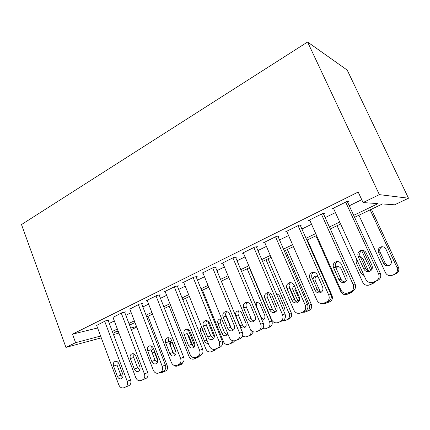 <?xml version="1.0" encoding="UTF-8"?>
<svg xmlns="http://www.w3.org/2000/svg" width="430" height="430" viewBox="0 0 430 430"><rect width="100%" height="100%" fill="white"/><g stroke="black" fill="none" stroke-linecap="round" stroke-linejoin="round"><path stroke-width="0.64" d="M136.729 327.09L131.3 329.665M354.578 217.311L382.48 203.938L394.622 204.798L408.5 198.219L347.22 70.106L307.579 42.011L21.5 224.562L65.941 347.392L75.599 342.683L100.615 336.045M353.67 215.333L378.008 203.621L363.07 202.562L358.19 192.049L72.487 334.153L75.599 342.683M363.07 202.562L379.351 194.629L307.579 42.011M118.003 330.681L114.477 332.368L118.261 331.363M130.693 328.068L136.514 326.526M340.625 223.998L330.278 228.953M316.577 235.522L306.869 240.171M293.421 246.616L284.311 250.98M271.099 257.312L262.558 261.408M249.577 267.627L241.569 271.464M228.808 277.581L221.294 281.182M208.754 287.192L201.713 290.567M189.377 296.48L182.777 299.64M170.64 305.456L164.464 308.417M152.521 314.137L146.737 316.91M134.988 322.543L129.57 325.134M408.5 198.219L379.351 194.629M112.316 331.444L117.374 329.009M128.93 323.451L134.337 320.85M146.076 315.201L151.854 312.422M163.782 306.687L169.952 303.714M182.073 297.882L188.662 294.711M200.987 288.783L208.018 285.402M220.547 279.371L228.05 275.764M240.795 269.631L248.798 265.783M261.762 259.548L270.293 255.441M283.494 249.094L292.588 244.718M306.02 238.252L315.717 233.592M329.396 227.008L339.732 222.036M65.941 347.392L101.286 337.862M113.493 334.567L118.922 333.105M109.295 323.414L114.321 320.947M125.818 315.314L131.198 312.675M142.873 306.956L148.624 304.134M160.487 298.323L166.625 295.313M178.681 289.401L185.239 286.192M197.488 280.183L204.486 276.753M216.946 270.647L224.406 266.992M237.075 260.779L245.03 256.882M257.925 250.561L266.406 246.406M279.521 239.978L288.568 235.543M301.919 228.996L311.556 224.277M325.155 217.612L335.427 212.576M349.278 205.787L361.732 199.681M72.487 334.153L97.605 327.977M108.177 320.447L108.989 320.044L105.501 320.861L96.664 325.451M124.668 312.309L125.506 311.895L122.098 312.658L112.982 317.404M141.69 303.908L142.556 303.478L139.229 304.187L129.822 309.095M159.272 295.233L160.164 294.792L156.928 295.442L146.238 300.721L147.216 300.522M177.429 286.272L178.353 285.816L175.214 286.401L164.169 291.857L165.179 291.664M196.198 277.006L197.155 276.533L194.124 277.049L182.702 282.698L183.755 282.51M215.613 267.428L216.602 266.939L213.683 267.379L201.869 273.222L202.965 273.045M235.704 257.511L236.726 257.006L233.936 257.371L221.703 263.418L222.847 263.251M256.506 247.245L257.565 246.723L254.915 246.997L242.235 253.265L243.439 253.119M278.06 236.607L279.156 236.065L276.651 236.247L263.515 242.746L264.778 242.627M300.403 225.578L301.543 225.019L299.205 225.1L285.574 231.84L286.907 231.759M323.591 214.14L324.768 213.554L322.608 213.533L308.46 220.525L309.869 220.499M347.655 202.261L348.886 201.654L346.913 201.514L332.218 208.781L333.723 208.829M345.672 202.127L378.588 273.781C379.728 277.087 378.803 279.559 375.815 281.204L372.627 282.505C369.585 283.112 367.295 282.032 365.769 279.263L333.427 208.184M374.519 281.822L377.54 280.564C380.507 278.941 381.421 276.49 380.292 273.217L347.327 201.546M371.966 265.407C372.901 268.352 371.971 270.395 369.176 271.545C366.79 271.991 365 271.131 363.807 268.965L358.185 256.619C357.249 253.609 358.233 251.55 361.125 250.437C363.42 250.066 365.135 250.921 366.274 252.996L371.966 265.407M370.16 271.142C368.107 271.19 366.596 270.293 365.64 268.454L360.06 256.226C359.168 253.603 359.915 251.631 362.313 250.325M370.139 209.851L397.051 267.664C398.083 270.62 397.245 272.835 394.53 274.318L391.639 275.501C388.876 276.055 386.801 275.098 385.414 272.625L358.926 215.226M371.407 209.249L398.416 267.213C399.438 270.142 398.605 272.341 395.917 273.808L393.171 274.947M382.2 246.723C379.953 247.879 379.233 249.658 380.05 252.061L385.113 263.004C386.011 264.686 387.414 265.482 389.322 265.391M391.053 260.204L385.898 249.11C384.866 247.255 383.307 246.498 381.222 246.836C378.594 247.836 377.701 249.685 378.545 252.378L383.646 263.413C384.726 265.348 386.35 266.111 388.521 265.702C391.058 264.665 391.902 262.832 391.053 260.204M321.414 214.124L353.191 284.638C354.293 287.885 353.406 290.304 350.536 291.889L347.499 293.136C344.559 293.722 342.344 292.647 340.861 289.911L309.627 219.95M349.622 292.352L352.471 291.164C355.32 289.594 356.201 287.197 355.105 283.977L323.317 213.538M346.811 276.377C347.714 279.253 346.833 281.247 344.167 282.365C341.855 282.8 340.119 281.946 338.964 279.801L333.529 267.653C332.632 264.719 333.556 262.708 336.308 261.628C338.534 261.257 340.2 262.106 341.312 264.165L346.811 276.377M345.269 281.876C343.323 281.87 341.898 280.978 340.99 279.194L335.604 267.164C334.76 264.724 335.395 262.843 337.502 261.515M298.054 225.669L328.756 295.082C329.821 298.28 328.971 300.645 326.209 302.177L323.317 303.365C320.474 303.94 318.329 302.87 316.888 300.161L286.697 231.286M325.644 302.494L328.337 301.365C331.079 299.85 331.922 297.506 330.869 294.34L300.178 225.067M322.602 286.934C323.473 289.745 322.634 291.696 320.092 292.776C317.856 293.201 316.174 292.352 315.045 290.228L309.793 278.274C308.928 275.41 309.804 273.448 312.433 272.394C314.588 272.029 316.206 272.873 317.292 274.915L322.602 286.934M321.285 292.207C319.452 292.147 318.114 291.255 317.259 289.54L312.051 277.694C311.255 275.42 311.793 273.614 313.653 272.287M373.761 282.096L371.552 284.015L368.789 285.149C366.107 285.692 364.092 284.741 362.737 282.29L337.066 225.702M361.689 250.642L370.853 270.663M363.388 250.496L371.966 269.212M357.443 260.967L363.205 273.63M375.315 281.505L373.106 283.435L370.515 284.51M368.451 270.948L363.183 259.193L360.372 256.914M356.341 258.543L356.072 262.348L361.017 273.227L364.097 275.592M351.434 291.604L349.353 293.384L346.709 294.475C344.108 295.007 342.146 294.061 340.829 291.631L315.926 235.833M337.77 266.584L336.142 268.368M353.267 290.744L351.068 292.733L348.606 293.76M346.392 280.828L341.226 268.938C340.238 267.1 338.754 266.353 336.781 266.691L335.626 267.213M275.549 236.796L305.236 305.144C306.262 308.283 305.445 310.594 302.785 312.078L300.027 313.217C297.275 313.776 295.2 312.712 293.798 310.03L264.6 242.208M302.526 312.266L305.09 311.196C307.729 309.724 308.541 307.434 307.52 304.322L277.866 236.161M299.291 297.103C300.135 299.855 299.334 301.752 296.899 302.806C294.738 303.22 293.104 302.381 292.008 300.28L286.934 288.503C286.095 285.703 286.928 283.795 289.433 282.768C291.524 282.408 293.099 283.241 294.158 285.273L299.291 297.103M298.173 302.15C296.453 302.037 295.195 301.156 294.394 299.506L289.358 287.842C288.605 285.713 289.057 283.988 290.707 282.666M253.845 247.524L282.569 314.835C283.563 317.926 282.779 320.189 280.215 321.624L277.576 322.715C274.915 323.252 272.905 322.199 271.54 319.549L243.283 252.749M280.236 321.694L282.682 320.667C285.23 319.243 286.009 317.001 285.015 313.938L256.334 246.852M276.823 306.902C277.64 309.595 276.882 311.449 274.544 312.476C272.453 312.879 270.873 312.04 269.803 309.96L264.896 298.366C264.079 295.63 264.875 293.76 267.272 292.765C269.298 292.411 270.83 293.238 271.862 295.249L276.823 306.902M275.883 311.739C274.27 311.573 273.093 310.696 272.346 309.116L267.471 297.63C266.767 295.63 267.143 293.98 268.605 292.679L276.447 311.116M307.364 239.935L331.998 295.517C332.933 298.312 332.186 300.382 329.756 301.726L327.407 302.709M316.7 276.022C315.088 277.2 314.631 278.785 315.33 280.769L320.474 292.137M317.899 276.286L315.668 276.125C313.921 276.716 313.04 277.973 313.024 279.909M322.806 303.489L325.36 303.489L327.891 302.44L330.321 299.812M295.577 301.129L288.987 285.88M285.509 250.41L309.31 305.063L311.304 304.338C312.207 307.09 311.487 309.122 309.138 310.428L306.891 311.368M287.385 249.507L311.304 304.338M294.953 287.106L295.147 289.723L299.56 299.909M294.324 285.654C292.792 286.821 292.368 288.379 293.045 290.325L298.377 301.978M302.51 312.271L304.703 312.207L307.133 311.202C309.498 309.89 310.223 307.842 309.31 305.063M232.904 257.876L260.714 324.177C261.676 327.219 260.924 329.434 258.446 330.826L255.92 331.869C253.351 332.395 251.4 331.347 250.077 328.724L222.713 262.918M258.731 330.783L261.064 329.805C263.52 328.423 264.273 326.23 263.316 323.215L235.554 257.156M255.162 316.346C255.952 318.985 255.226 320.801 252.985 321.796C250.959 322.188 249.427 321.361 248.389 319.302L243.633 307.88C242.848 305.203 243.6 303.376 245.901 302.403C247.863 302.059 249.352 302.881 250.357 304.875L255.162 316.346M254.377 320.979C252.872 320.764 251.77 319.904 251.077 318.388L246.352 307.074C245.686 305.198 246.003 303.618 247.298 302.338M266.036 259.741L289.148 313.658L291.271 312.873C292.153 315.588 291.454 317.582 289.18 318.85L287.025 319.753M268.041 258.779L291.271 312.873M283.563 310.535C284.429 309.374 284.585 308.073 284.031 306.622L279.602 296.286C278.941 294.899 277.904 294.131 276.485 293.986M273.131 298.226L277.097 307.778M282.585 320.705L284.714 320.646L287.046 319.678C289.336 318.404 290.035 316.394 289.148 313.658M212.689 267.874L239.628 333.191C240.564 336.185 239.838 338.356 237.446 339.705L235.027 340.705C232.539 341.216 230.652 340.173 229.362 337.582L202.842 272.738M237.967 339.566L240.203 338.625C242.574 337.287 243.294 335.137 242.369 332.17L215.478 267.111M234.253 325.467C235.022 328.052 234.328 329.826 232.178 330.794C230.217 331.175 228.733 330.353 227.717 328.316L223.111 317.066C222.353 314.443 223.073 312.658 225.272 311.712C227.18 311.368 228.62 312.185 229.604 314.163L234.253 325.467M233.614 329.896C232.211 329.633 231.184 328.783 230.539 327.343L225.96 316.195C225.336 314.427 225.594 312.916 226.744 311.664M247.169 268.782L269.626 321.979L271.873 321.14C272.727 323.817 272.056 325.773 269.857 327.004L267.777 327.875M249.298 267.761L271.873 321.14M257.538 302.559C256.361 303.698 256.07 305.106 256.672 306.789L260.902 316.862C261.542 318.232 262.553 319.001 263.934 319.167M261.961 319.99L262.73 319.866C264.724 318.974 265.369 317.362 264.66 315.023L260.365 304.827C259.457 303.048 258.118 302.317 256.35 302.639L255.001 303.429M262.628 328.649L265.353 328.816L267.6 327.886C269.814 326.649 270.491 324.677 269.626 321.979M193.161 277.527L219.268 341.898C220.176 344.844 219.477 346.967 217.172 348.279L214.85 349.241C212.441 349.73 210.609 348.698 209.356 346.134L183.642 282.231M217.908 348.042L220.052 347.144C222.348 345.844 223.041 343.737 222.138 340.813L196.08 276.716M214.07 334.266C214.812 336.803 214.151 338.544 212.087 339.485C210.184 339.856 208.744 339.034 207.76 337.018L203.293 325.935C202.557 323.365 203.245 321.618 205.357 320.694C207.206 320.366 208.604 321.178 209.56 323.129L214.07 334.266M213.559 338.496L210.7 335.991L206.26 325.005C205.674 323.344 205.884 321.903 206.894 320.678M250.561 329.649L250.808 330.004M239.053 310.863C237.994 311.981 237.752 313.336 238.317 314.932L242.434 324.87C243.036 326.187 243.987 326.945 245.283 327.149M253.404 331.858L251.125 334.906L249.126 335.744M245.901 323.166L241.719 313.104C240.832 311.336 239.531 310.611 237.806 310.928C235.833 311.777 235.194 313.368 235.876 315.695L240.015 325.714C240.929 327.536 242.273 328.267 244.041 327.913C245.965 327.042 246.583 325.462 245.901 323.166M242.638 335.674C243.848 336.771 245.165 337.125 246.594 336.733L248.76 335.841C250.905 334.631 251.561 332.696 250.722 330.036M174.284 286.858L199.606 350.305C200.487 353.207 199.816 355.287 197.585 356.556L195.354 357.486C193.022 357.959 191.243 356.932 190.022 354.401L165.082 291.411M198.52 356.239L200.584 355.373C202.799 354.11 203.471 352.046 202.595 349.171L177.321 286.004M194.57 342.769C195.29 345.263 194.656 346.967 192.672 347.881C190.829 348.241 189.426 347.424 188.469 345.43L184.137 334.508C183.422 331.987 184.078 330.278 186.109 329.38C187.905 329.052 189.264 329.858 190.2 331.799L194.57 342.769M194.172 346.806L191.522 344.349L187.217 333.519C186.668 331.96 186.835 330.584 187.716 329.396M232.689 340.716L230.501 343.543L228.416 344.409C226.234 344.865 224.578 343.952 223.444 341.662L202.503 290.185M225.621 314.416L231.544 328.842M221.138 318.915C220.192 320.011 219.988 321.312 220.525 322.822L224.53 332.632L227.201 334.884M234.812 340.764L232.969 342.57L228.706 344.301M221.821 319.141L219.837 318.958C217.935 319.791 217.317 321.35 217.983 323.639L222.009 333.529C222.901 335.33 224.207 336.056 225.927 335.712L227.819 333.809M156.025 295.883L180.6 358.432C181.455 361.286 180.804 363.334 178.654 364.565L176.504 365.457C174.247 365.914 172.521 364.893 171.333 362.393L147.125 300.285M176.794 365.349L181.756 363.334C183.9 362.108 184.545 360.082 183.696 357.249L159.175 294.991M175.72 350.993C176.418 353.438 175.811 355.105 173.897 355.997C172.113 356.346 170.753 355.535 169.818 353.567L165.614 342.796C164.921 340.323 165.55 338.646 167.506 337.77C169.243 337.459 170.57 338.26 171.479 340.173L175.72 350.993M175.424 354.836L172.978 352.433L168.797 341.759C168.28 340.291 168.409 338.985 169.183 337.835M214.554 349.321L212.796 351.02L210.781 351.853C208.663 352.294 207.05 351.385 205.943 349.122L185.566 298.302M205.992 324.032L211.178 336.878M207.69 320.99L214.248 337.179M217.08 348.37L215.36 349.998L211.055 351.751M201.686 327.079C200.391 328.117 200.036 329.536 200.627 331.342L204.546 341.103C205.368 342.823 206.594 343.559 208.217 343.312M138.363 304.617L162.218 366.29C163.051 369.101 162.422 371.112 160.342 372.305L158.272 373.165C156.085 373.611 154.408 372.595 153.252 370.123L129.742 308.88M158.541 373.068L163.545 371.031C165.614 369.843 166.238 367.854 165.416 365.059L141.604 303.682M157.487 358.942C158.165 361.345 157.584 362.985 155.741 363.85C154.01 364.188 152.688 363.382 151.779 361.431L147.7 350.815C147.022 348.386 147.624 346.747 149.506 345.892C151.193 345.586 152.483 346.381 153.37 348.279L157.487 358.942M157.283 362.598L155.031 360.254L150.973 349.73L151.252 346M197.252 356.744L195.618 358.265L193.677 359.071C191.619 359.502 190.044 358.598 188.963 356.357L169.124 306.181M188.152 329.557L194.656 345.903M199.923 355.653L198.273 357.212L193.93 358.98M193.027 346.284L189.119 336.448L187.674 334.664M183.572 338.114L187.926 349.106M121.255 313.072L144.432 373.896C145.238 376.669 144.636 378.637 142.62 379.798L140.626 380.625C138.503 381.055 136.88 380.05 135.751 377.604L112.907 317.2M140.879 380.534L145.915 378.486C147.92 377.325 148.522 375.374 147.716 372.622L124.593 312.099M139.841 366.639C140.502 368.999 139.944 370.606 138.164 371.45C136.482 371.778 135.203 370.977 134.316 369.048L130.349 358.582C129.693 356.196 130.274 354.583 132.085 353.756C133.725 353.455 134.977 354.245 135.842 356.126L139.841 366.639M139.723 370.101L137.654 367.827L133.708 357.448L133.897 353.917M170.549 341.694L170.232 345.134L173.424 353.293M183.712 361.308L181.686 364.21L177.305 365.994L178.945 365.301L180.503 363.861M176.042 352.519L172.613 343.774C171.801 342.07 170.624 341.361 169.076 341.651L168.797 341.753M173.591 365.091C174.671 366.102 175.827 366.43 177.069 366.081L177.305 365.994M104.689 321.264L127.21 381.26C127.995 383.99 127.414 385.92 125.463 387.054L123.544 387.855C121.48 388.269 119.9 387.269 118.804 384.85L96.594 325.268M123.775 387.763L128.839 385.699C130.784 384.576 131.365 382.657 130.58 379.948L108.102 320.253M122.754 374.089C123.399 376.411 122.862 377.986 121.142 378.808C119.513 379.126 118.266 378.33 117.401 376.427L113.552 366.102C112.913 363.753 113.466 362.178 115.219 361.367C116.809 361.076 118.024 361.861 118.868 363.721L122.754 374.089M122.711 377.357L120.825 375.164L116.987 364.925L117.089 361.592M148.033 316.292L167.232 365.731C167.963 368.198 167.41 369.956 165.572 371.009L161.164 372.805L162.755 372.133L164.373 370.52M154.166 350.342L154.424 352.143L157.794 360.872M153.531 348.698L151.376 350.783M159.062 372.858L161.164 372.805M380.292 273.217L378.588 273.781M377.54 280.564L375.815 281.204M374.992 281.645L373.245 282.29M363.807 268.965L365.64 268.454M358.185 256.619L360.06 256.226M397.051 267.664L398.416 267.213M392.198 275.302L393.6 274.786M394.53 274.318L395.917 273.808M385.113 263.004L383.646 263.413M380.05 252.061L378.545 252.378M355.105 283.977L353.191 284.638M352.471 291.164L350.536 291.889M350.015 292.201L348.058 292.938M338.964 279.801L340.99 279.194M333.529 267.653L335.604 267.164M330.869 294.34L328.756 295.082M328.337 301.365L326.209 302.177M325.972 302.365L323.828 303.182M315.045 290.228L317.259 289.54M309.793 278.274L312.051 277.694M369.3 284.966L370.87 284.38M371.552 284.015L373.106 283.435M362.651 272.744L361.017 273.227M357.744 261.956L356.072 262.348M347.171 294.308L348.907 293.647M349.353 293.384L351.068 292.733M307.52 304.322L305.236 305.144M305.09 311.196L302.785 312.078M302.811 312.159L300.489 313.051M292.008 300.28L294.394 299.506M286.934 288.503L289.358 287.842M285.015 313.938L282.569 314.835M282.682 320.667L280.215 321.624M280.484 321.597L278 322.559M269.803 309.96L272.346 309.116M264.896 298.366L267.471 297.63M331.288 295.77L331.998 295.517M325.784 303.333L327.665 302.607M327.891 302.44L329.756 301.726M319.947 291.26L319.001 291.567M315.33 280.769L313.61 281.236M305.096 312.062L307.117 311.282M307.133 311.202L309.138 310.428M299.511 300.108L297.56 300.758M295.147 289.723L293.045 290.325M263.316 323.215L260.714 324.177M261.064 329.805L258.446 330.826M258.946 330.702L256.312 331.729M248.389 319.302L251.077 318.388M243.633 307.88L246.352 307.074M285.074 320.511L287.224 319.678M287.046 319.678L289.18 318.85M242.369 332.17L239.628 333.191M240.203 338.625L237.446 339.705M238.155 339.49L235.387 340.576M227.717 328.316L230.539 327.343M223.111 317.066L225.96 316.195M265.692 328.692L267.954 327.805M267.6 327.886L269.857 327.004M222.138 340.813L219.268 341.898M220.052 347.144L217.172 348.279M218.075 347.977L215.183 349.117M207.76 337.018L210.7 335.991M203.293 325.935L206.26 325.005M246.906 336.62L249.287 335.685M248.76 335.841L251.125 334.906M242.434 324.87L240.015 325.714M238.317 314.932L235.876 315.695M202.595 349.171L199.606 350.305M200.584 355.373L197.585 356.556M198.671 356.18L195.666 357.373M188.469 345.43L191.522 344.349M184.137 334.508L187.217 333.519M230.501 343.543L232.969 342.57M224.53 332.632L222.009 333.529M220.525 322.822L217.983 323.639M183.696 357.249L180.6 358.432M181.756 363.334L178.654 364.565M169.818 353.567L172.978 352.433M165.614 342.796L168.797 341.759M212.796 351.02L215.36 349.998M206.975 340.232L204.546 341.103M203.078 330.541L200.627 331.342M165.416 365.059L162.218 366.29M163.545 371.031L160.342 372.305M151.779 361.431L155.031 360.254M147.7 350.815L150.973 349.73M195.618 358.265L198.273 357.212M147.716 372.622L144.432 373.896M145.915 378.486L142.62 379.798M134.316 369.048L137.654 367.827M130.349 358.582L133.708 357.448M178.945 365.301L181.686 364.21M130.58 379.948L127.21 381.26M128.839 385.699L125.463 387.054M117.401 376.427L120.825 375.164M113.552 366.102L116.987 364.925M165.744 366.306L167.232 365.731M162.755 372.133L165.572 371.009M157.686 361.592L156.359 362.082M154.424 352.143L152.193 352.906M361.125 250.437L361.603 250.351M381.663 246.755L381.222 246.836M344.167 282.365L344.462 282.268M336.308 261.628L336.577 261.569M320.092 292.776L320.414 292.669M296.899 302.806L297.232 302.693M274.544 312.476L274.883 312.357M252.985 321.796L253.318 321.683M232.178 330.794L232.501 330.681M263.026 319.764L262.73 319.866M212.087 339.485L212.393 339.372M244.331 327.81L244.041 327.913M192.672 347.881L192.968 347.773M226.207 335.61L225.927 335.712M173.897 355.997L174.182 355.889M155.741 363.85L156.009 363.748"/></g></svg>
